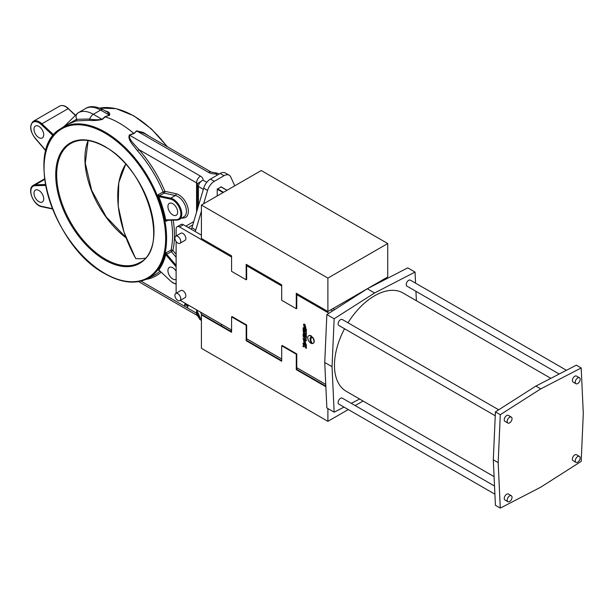 <?xml version="1.0" encoding="UTF-8"?>
<svg xmlns="http://www.w3.org/2000/svg" width="614" height="614" viewBox="0 0 614 614"><rect width="100%" height="100%" fill="white"/><g stroke="black" fill="none" stroke-linecap="round" stroke-linejoin="round"><path stroke-width="0.92" d="M577.705 456.578A3.438 1.988 120 0 0 575.456 459.61A3.438 1.988 120 0 0 575.986 462.373A3.438 1.988 120 0 0 577.705 462.196A3.438 1.988 120 0 0 579.954 459.165A3.438 1.988 120 0 0 579.424 456.409A3.438 1.988 120 0 0 577.705 456.578M579.424 456.409L576.508 454.728A3.438 1.988 120 0 0 574.788 454.897A3.438 1.988 120 0 0 572.54 457.929A3.438 1.988 120 0 0 573.069 460.684L575.986 462.373M559.193 374.033L406.936 286.124A3.438 1.988 -60 0 1 406.407 283.369A3.438 1.988 -60 0 1 408.655 280.337A3.438 1.988 -60 0 1 410.375 280.168L566.453 370.28M577.705 377.94A3.438 1.988 120 0 0 575.456 380.972A3.438 1.988 120 0 0 575.986 383.727A3.438 1.988 120 0 0 577.705 383.558A3.438 1.988 120 0 0 579.954 380.526A3.438 1.988 120 0 0 579.424 377.771A3.438 1.988 120 0 0 577.705 377.94M579.424 377.771L576.508 376.083A3.438 1.988 120 0 0 574.788 376.252A3.438 1.988 120 0 0 572.54 379.283A3.438 1.988 120 0 0 573.069 382.038L575.986 383.727M495.252 415.755L338.828 325.451A3.438 1.988 -60 0 1 338.299 322.688A3.438 1.988 -60 0 1 340.547 319.656A3.438 1.988 -60 0 1 342.267 319.487L498.691 409.799M509.597 417.259A3.438 1.988 120 0 0 507.348 420.291A3.438 1.988 120 0 0 507.878 423.046A3.438 1.988 120 0 0 509.597 422.877A3.438 1.988 120 0 0 511.846 419.846A3.438 1.988 120 0 0 511.316 417.09A3.438 1.988 120 0 0 509.597 417.259M511.316 417.09L508.4 415.402A3.438 1.988 120 0 0 506.68 415.578A3.438 1.988 120 0 0 504.432 418.602A3.438 1.988 120 0 0 504.961 421.365L507.878 423.046M494.907 494.201L338.828 404.089A3.438 1.988 -60 0 1 338.299 401.333A3.438 1.988 -60 0 1 340.547 398.302A3.438 1.988 -60 0 1 342.267 398.133L494.523 486.035M509.597 495.905A3.438 1.988 120 0 0 507.348 498.936A3.438 1.988 120 0 0 507.878 501.692A3.438 1.988 120 0 0 509.597 501.523A3.438 1.988 120 0 0 511.846 498.491A3.438 1.988 120 0 0 511.316 495.736A3.438 1.988 120 0 0 509.597 495.905M511.316 495.736L508.4 494.047A3.438 1.988 120 0 0 506.68 494.216A3.438 1.988 120 0 0 504.432 497.248A3.438 1.988 120 0 0 504.961 500.003L507.878 501.692M550.842 378.347L402.984 292.978A56.757 32.772 120 0 0 374.601 295.787A56.757 32.772 120 0 0 347.992 322.795M344.554 328.751A56.757 32.772 120 0 0 346.219 391.287L494.086 476.648M415.563 283.161L415.049 272.071L374.601 292.978L334.154 318.773L332.036 366.704L334.154 412.186L344.017 407.09M351.277 403.337L359.627 399.023M416.384 300.714L415.947 291.328M581.182 367.986L576.316 365.176L535.869 386.083L495.421 411.887L493.303 459.809L495.421 505.291L500.287 508.1L540.734 487.194L581.182 461.398L583.3 413.468L581.182 367.986L540.734 388.892L500.287 414.696L498.169 462.618L500.287 508.1M334.154 318.773L326.855 314.568L324.737 362.49L326.855 407.972L334.154 412.186M332.036 366.704L324.737 362.49M415.049 272.071L407.75 267.857L367.302 288.764L326.855 314.568M374.601 292.978L367.302 288.764L327.899 311.513L296.278 293.262L296.278 308.704L296.769 308.428L296.769 294.666L328.935 313.24M540.734 388.892L535.869 386.083M500.287 414.696L495.421 411.887M498.169 462.618L493.303 459.809M187.784 304.767L187.009 304.859L187.815 305.872L187.815 307.031L186.357 305.028L184.691 305.396L184.691 304.26L185.635 304.007M187.339 304.82L188.053 305.726L187.815 307.031M167.806 220.303L166.095 221.247L166.624 220.272A0.691 0.537 -91.4 0 1 165.91 219.927L165.749 219.95A87.365 50.44 60 0 0 158.811 196.595L157.928 196.91L158.189 194.646L159.333 195.751A0.691 0.499 102 0 0 158.995 196.649L158.189 194.646L163.132 191.982A1.374 0.737 -118.3 0 0 163.923 193.011A1.374 0.737 -118.3 0 0 164.199 193.134A1.374 0.998 102 0 0 164.874 191.33L176.018 193.709A13.416 7.744 60 0 1 178.874 194.845A13.416 7.744 60 0 1 188.084 208.522A13.416 7.744 60 0 1 183.256 218.047L181.675 218.085M172.795 214.931A6.877 3.976 -120 0 0 176.233 215.268A6.877 3.976 -120 0 0 177.285 209.758A6.877 3.976 -120 0 0 172.795 203.694A6.877 3.976 -120 0 0 169.349 203.357A6.877 3.976 -120 0 0 168.297 208.867A6.877 3.976 -120 0 0 172.795 214.931M144.244 133.399L136.799 130.966L133.998 133.56L129.5 135.18C128.587 139.8 135.111 144.873 138.894 149.593A88.462 51.077 60 0 1 164.874 191.33L163.132 191.982A87.088 50.279 -120 0 0 137.551 150.89C133.867 145.741 127.259 139.777 129.339 134.996L133.76 133.392A87.718 50.647 -120 0 0 119.446 123.191A87.718 50.647 -120 0 0 105.124 116.86L102.361 119.423C97.565 120.482 93.198 120.774 89.268 120.298L76.205 120.927L66.849 124.596L60.402 128.894A86.674 50.041 60 0 1 105.309 132.21A86.674 50.041 60 0 1 162.357 210.049A86.674 50.041 60 0 1 147.015 278.909L152.886 276.001A87.088 50.279 -120 0 0 159.886 271.15M133.998 133.56L136.531 130.843L143.292 132.44L149.371 136.362M158.45 269.983L157.928 269.676A86.674 50.041 -120 0 0 164.813 254.465L166.095 252.646L171.022 250.197A1.374 0.775 -116.4 0 0 171.467 251.763L165.749 254.603L166.095 252.646L166.624 254.165L176.118 265.355M164.813 220.073L165.749 219.95L166.095 221.247L164.813 220.073A86.674 50.041 -120 0 0 157.928 196.91M105.362 111.004C108.916 111.717 110.313 113.137 109.553 115.263L104.894 116.76L109.392 115.14L107.465 112.17L103.359 109.799A5.503 3.177 120 0 0 100.612 110.075A30.27 17.476 -120 0 0 85.476 108.578A30.27 17.476 -120 0 0 85.361 108.64L78.293 112.723M125.87 164.299A92.53 53.426 -120 0 0 135.763 258.548L135.763 258.379M135.763 258.548A68.799 39.718 -120 0 0 145.242 258.103M198.437 313.907L198.437 316.816L199.803 319.464L197.432 315.412A3.438 1.988 0 0 0 198.437 316.816L200.218 317.845M144.221 133.392L211.285 172.104L215.667 172.849L215.506 173.877A8.941 5.165 180 0 1 208.53 172.38L136.799 130.966A1.374 0.959 -133.3 0 1 136.531 130.843M215.667 172.849L217.755 173.317L215.506 173.877L217.471 175.013M129.339 134.996A1.374 0.583 -109.5 0 0 129.5 135.18L200.456 176.141A8.941 5.165 180 0 1 203.05 180.171L197.7 183.502L197.432 185.09A3.438 1.988 180 0 0 198.437 186.495L198.437 205.836M206.772 182.32L203.05 180.171C200.279 181.544 198.736 183.647 198.437 186.495L203.341 189.327M166.386 220.334L177.001 220.081A0.691 0.537 -91.4 0 1 176.494 219.674A11.351 6.554 -120 0 0 180.585 211.615A11.351 6.554 -120 0 0 172.795 200.041A11.351 6.554 -120 0 0 170.377 199.082L158.995 196.649M164.813 254.465A0.691 0.484 13.9 0 1 165.749 254.603A87.365 50.44 60 0 1 158.811 269.945L170.377 280.821A11.351 6.554 -120 0 0 172.795 282.64A11.351 6.554 -120 0 0 176.118 283.729M176.118 271.196A6.877 3.976 -120 0 0 172.795 267.758A6.877 3.976 -120 0 0 169.349 267.412A6.877 3.976 -120 0 0 168.297 272.931A6.877 3.976 -120 0 0 172.795 278.994A6.877 3.976 -120 0 0 176.118 279.393M173.202 220.173A88.462 51.077 60 0 1 172.887 250.458A1.374 0.952 12.6 0 0 171.022 250.197A87.088 50.279 -120 0 0 171.306 220.219M176.118 254.273L172.887 250.458L171.467 251.763L176.118 257.243M137.551 150.89L138.894 149.593L196.564 182.888L196.564 212.137M159.233 270.329L158.189 270.114L158.811 269.945A0.691 0.545 36.5 0 0 157.928 269.676M64.792 125.97L76.65 119.293L89.751 119.016C93.428 119.83 97.542 119.945 102.093 119.354L104.894 116.76M64.171 126.384L78.024 112.876A5.503 4.498 59.3 0 1 78.062 112.853A30.27 17.476 60 0 1 78.178 112.784A30.27 17.476 60 0 1 93.313 114.288L102.093 119.354A1.374 0.959 -133.3 0 0 102.361 119.423M109.553 115.263A1.374 0.583 70.5 0 1 109.392 115.14L100.612 110.075L93.313 114.288A5.503 3.177 120 0 0 89.751 119.016A1.374 0.89 -89 0 1 89.268 120.298M35.282 138.219L46.334 151.029M38.859 137.605A6.877 3.976 -120 0 0 42.297 137.943A6.877 3.976 -120 0 0 43.348 132.432A6.877 3.976 -120 0 0 38.859 126.369A6.877 3.976 -120 0 0 35.42 126.031A6.877 3.976 -120 0 0 34.361 131.542A6.877 3.976 -120 0 0 38.859 137.605M45.889 150.929L35.113 138.234C29.886 130.966 29.288 125.317 33.325 121.28A12.042 6.954 60 0 1 39.342 121.879A12.042 6.954 60 0 1 41.905 123.805L53.648 134.865L52.835 135.425A87.365 50.44 60 0 0 45.904 150.745A0.691 0.484 -166.1 0 1 45.927 150.768M74.877 114.956L68.169 108.64L41.905 123.805L41.268 124.542L52.835 135.425A0.691 0.545 -143.5 0 1 52.988 135.886M38.859 201.661A6.877 3.976 -120 0 0 42.297 202.006A6.877 3.976 -120 0 0 43.348 196.495A6.877 3.976 -120 0 0 38.859 190.432A6.877 3.976 -120 0 0 35.42 190.087A6.877 3.976 -120 0 0 34.361 195.605A6.877 3.976 -120 0 0 38.859 201.661M170.615 281.043L158.995 270.106M234.748 185.827L230.772 177.032A10.323 5.956 120 0 0 229.183 175.213L225.292 172.964A10.323 5.956 120 0 0 220.134 173.478L210.425 179.081A10.323 5.956 120 0 0 203.687 188.176L191.921 227.763A2.065 1.19 -60 0 1 191.66 228.393L190.908 229.053M201.415 211.155L195.812 230.012A2.065 1.19 -60 0 1 194.991 231.409M229.183 175.213A10.323 5.956 120 0 0 224.026 175.719L214.317 181.33A10.323 5.956 120 0 0 207.578 190.424L203.602 203.81M223.066 192.566L217.226 189.196L217.226 195.935M217.226 189.196L221.117 186.948M200.502 312.112L201.684 314.729M220.633 325.42L222.091 324.576M196.61 309.863L201.415 320.493M179.526 226.973A4.812 2.778 -120 0 0 177.116 226.735L181.007 224.486A4.812 2.778 60 0 1 183.417 224.724L179.526 226.973L231.578 257.028M332.634 310.876L330.816 309.832M201.415 235.116L183.417 224.724M381.9 280.337L382.706 280.805M177.116 226.735A4.812 2.778 -120 0 0 176.118 228.938L176.118 235.968M176.118 241.509L176.118 293.269M303.101 345.682L304.107 345.513L303.101 344.093L303.101 342.98L304.767 345.329L306.217 345.022L306.217 346.181L305.419 346.273L306.217 347.286L306.217 348.445L304.767 346.442L303.101 346.81L303.101 345.682L304.045 345.429M304.068 343.871L305.004 345.191L306.463 344.884L306.217 346.181M305.749 346.235L306.463 347.14L306.217 348.445M303.101 338.168L305.004 337.554L303.101 336.449L303.339 335.374L306.463 337.178L306.463 338.114L304.314 338.867L306.463 339.834L306.217 340.908L303.101 339.105L303.101 338.168L304.935 337.516M304.621 338.767L306.463 339.834M303.339 333.924L306.463 335.728L306.463 336.664L303.101 334.998L303.339 333.924M303.339 330.8L306.463 332.604L306.286 334.592L303.531 333.801L303.339 330.8M303.101 327.784L306.217 329.588L306.217 331.115C305.757 332.189 305.143 331.951 304.367 330.393L303.101 330.769L303.101 329.603L304.298 329.419L303.101 328.72L303.339 327.646L306.463 329.449L306.033 331.69M303.101 329.603L304.16 329.334M311.904 337.516A4.405 2.54 60 0 1 312.019 337.439A4.405 2.54 60 0 1 312.664 337.239A4.405 2.54 60 0 1 313.309 343.272A4.405 2.54 60 0 1 313.186 343.333M311.559 343.502A5.488 3.17 60 0 1 310.101 339.151A5.488 3.17 60 0 1 311.237 336.641A5.488 3.17 60 0 1 311.559 336.495A4.405 2.54 60 0 0 308.665 335.781A4.405 2.54 60 0 0 307.752 337.8A4.405 2.54 60 0 0 311.559 343.502L311.805 343.364A5.488 3.17 60 0 1 310.339 339.012A5.488 3.17 60 0 1 311.359 336.572M308.788 335.72A4.405 2.54 60 0 1 308.911 335.643A4.405 2.54 60 0 1 311.805 336.349L311.559 336.495M179.887 243.328L184.998 240.381A4.129 2.387 -120 0 0 185.85 238.493A4.129 2.387 -120 0 0 184.047 234.333A4.129 2.387 -120 0 0 180.869 233.228L175.757 236.175A4.129 2.387 -120 0 0 174.906 238.071A4.129 2.387 -120 0 0 176.709 242.223A4.129 2.387 -120 0 0 179.887 243.328A4.129 2.387 -120 0 0 180.739 241.44A4.129 2.387 -120 0 0 178.943 237.288A4.129 2.387 -120 0 0 175.757 236.175M180.247 300.415L231.578 330.056M327.899 408.571L327.899 421.334L201.415 348.307L201.415 314.882L231.578 332.297L231.578 316.855L232.061 316.571L246.659 324.998L246.659 338.759L281.688 358.983M231.578 316.855L246.176 325.274L246.176 340.724L281.688 361.232L281.688 345.782L282.171 345.498L296.769 353.925L296.769 367.686L325.758 384.425M246.659 264.611L246.659 265.732L281.688 285.955M246.659 265.732L246.659 279.493L246.176 279.777L231.578 271.35L231.578 255.9L201.415 238.493L201.415 205.068L327.899 278.088L327.899 311.513M179.887 300.622L184.998 297.675A4.129 2.387 -120 0 0 185.85 295.787A4.129 2.387 -120 0 0 184.047 291.635A4.129 2.387 -120 0 0 180.869 290.529L175.757 293.477A4.129 2.387 -120 0 0 174.906 295.365A4.129 2.387 -120 0 0 176.709 299.517A4.129 2.387 -120 0 0 179.887 300.622A4.129 2.387 -120 0 0 180.739 298.734A4.129 2.387 -120 0 0 178.943 294.582A4.129 2.387 -120 0 0 175.757 293.477M305.949 328.375L304.905 324.238L303.623 324.207M305.949 344.37L304.905 340.225L303.623 340.194M304.667 340.371L305.833 344.454L304.667 344.339L303.493 340.256L304.667 340.371M304.667 324.376L305.833 328.459L304.667 328.344L303.493 324.261L304.667 324.376M312.426 337.385A4.405 2.54 60 0 1 313.071 343.41A4.405 2.54 60 0 1 312.426 343.61A4.405 2.54 60 0 1 310.868 339.596A4.405 2.54 60 0 1 311.782 337.585A4.405 2.54 60 0 1 312.426 337.385L312.664 337.239M386.812 278.679L385.792 278.088M201.415 314.882L201.906 314.606L231.578 331.737M246.659 338.759L246.659 340.448L281.688 360.664M296.769 367.686L296.769 369.375L325.842 386.16M281.688 345.782L296.278 354.209L296.278 369.651L296.769 369.375M296.278 369.651L325.865 386.736M363.089 401.019L355.176 405.585M348.299 409.561L327.899 421.334M230.365 331.038L231.578 330.332M201.415 205.068L261.249 170.523L387.733 243.543L387.733 276.968L367.31 288.764M387.733 243.543L327.899 278.088M296.278 354.209L296.769 353.925M246.176 340.724L246.659 340.448M246.176 325.274L246.659 324.998M296.278 308.704L281.688 300.277L281.688 284.835L246.176 264.327L246.176 279.777M296.769 293.538L296.769 294.666M304.667 325.366C305.695 326.633 305.695 327.3 304.667 327.377C303.638 326.111 303.638 325.443 304.667 325.366L304.053 325.305M305.273 327.439L304.667 327.377M305.381 327.346L304.905 327.239C303.876 325.973 303.876 325.305 304.905 325.228M306.163 331.644L306.463 330.977M305.588 330.163L305.473 330.693L304.828 329.726L305.588 330.163M305.572 330.57L305.074 329.864M303.101 330.938L306.463 332.604M306.217 332.742L306.371 334.476M305.012 333.287L305.58 333.617M303.723 332.235L304.39 332.619L304.26 333.318L303.723 332.235M304.091 333.295L303.961 332.374M303.101 334.062L306.463 335.728M306.217 335.866L306.217 336.802M303.101 335.513L306.463 337.178M306.217 337.316L306.217 338.253M306.217 339.972L306.217 340.908M304.667 341.361C305.695 342.62 305.695 343.295 304.667 343.372C303.638 342.105 303.638 341.438 304.667 341.361L304.053 341.3M305.273 343.433L304.667 343.372M305.381 343.341L304.905 343.234C303.876 341.967 303.876 341.292 304.905 341.215M184.691 304.26L185.704 304.099L185.06 303.193M161.045 272.24A88.462 51.077 60 0 1 145.902 279.431M140.99 281.12L196.564 313.209L196.564 309.84M182.818 217.425A1.374 1.074 -91.4 0 1 183.256 218.047M183.916 216.788A12.042 6.954 -120 0 0 185.766 207.141A12.042 6.954 -120 0 0 177.899 196.534A12.042 6.954 -120 0 0 175.343 195.513L164.199 193.134L159.333 195.751L170.715 198.176A12.042 6.954 60 0 1 173.278 199.205A12.042 6.954 60 0 1 181.145 209.811A12.042 6.954 60 0 1 179.296 219.459A12.042 6.954 60 0 1 177.208 220.019A0.691 0.537 -91.4 0 1 177.001 220.081L179.296 219.459L183.916 216.788M170.377 199.082A0.691 0.499 102 0 1 170.715 198.176L175.343 195.513A1.374 0.998 102 0 0 176.018 193.709M165.91 219.927L176.494 219.674M197.547 184.047A3.438 1.988 -0 0 0 196.564 182.888A5.503 3.177 120 0 1 200.456 176.141M197.432 315.535A5.503 3.177 120 0 1 196.564 313.209A3.438 1.988 180 0 1 197.432 314.046M166.878 146.47A86.674 50.041 -120 0 0 133.576 115.892A86.674 50.041 -120 0 0 99.852 108.102M104.848 273.445A85.983 49.642 -120 0 0 165.65 238.347A85.983 49.642 -120 0 0 104.848 133.038A85.983 49.642 -120 0 0 44.054 168.136A85.983 49.642 -120 0 0 104.848 273.445M105.339 259.131A68.799 39.718 -120 0 0 139.739 262.539C170.446 248.739 146.769 168.244 104.994 146.823C91.67 139.386 80.319 138.234 70.94 143.377A68.799 39.718 -120 0 0 60.395 198.506A68.799 39.718 -120 0 0 105.339 259.131M104.848 146.508A69.489 40.117 60 0 1 153.984 231.608A69.489 40.117 60 0 1 104.848 259.975A69.489 40.117 60 0 1 55.72 174.875A69.489 40.117 60 0 1 104.848 146.508M126.016 237.81A68.799 39.718 60 0 1 88.04 140.568M211.285 172.104A5.503 3.177 120 0 0 208.53 172.38M176.118 284.098L172.933 282.954L170.377 280.821M176.118 266.844L165.91 254.818M103.359 109.799C95.838 106.068 89.874 105.654 85.476 108.578L78.024 112.876A5.503 4.498 59.3 0 0 76.65 119.293A1.374 1.121 -101.4 0 1 76.205 120.927M65.614 106.706A12.042 6.954 -120 0 0 59.596 106.115C62.313 104.825 65.284 105.654 68.499 108.594L68.169 108.64A12.042 6.954 -120 0 0 65.614 106.706M41.268 124.542A11.351 6.554 -120 0 0 31.444 124.158A11.351 6.554 -120 0 0 35.151 138.066M68.515 108.808L75.092 114.803M41.905 206.619A0.691 0.499 -78 0 1 41.614 206.672C33.532 205.429 26.602 188.682 33.325 185.336A12.042 6.954 60 0 1 35.412 184.776L44.615 179.465M45.559 185.436L35.151 185.689A0.691 0.537 88.6 0 1 35.412 184.776L45.398 184.538M52.466 208.983L41.614 206.672A0.691 0.499 -78 0 1 41.268 206.281L52.328 208.637M35.151 185.689A11.351 6.554 -120 0 0 31.444 195.313A11.351 6.554 -120 0 0 41.268 206.281M188.283 227.533L192.758 224.954M190.716 228.938L191.66 228.393M191.921 227.763L195.812 230.012M203.687 188.176L207.578 190.424M210.425 179.081L214.317 181.33M220.134 173.478L224.026 175.719M217.471 188.774L223.55 192.289M226.957 190.325L220.879 186.809M117.742 195.943A92.875 53.625 60 0 1 125.74 164.153M332.995 308.573L334.699 309.563M197.432 315.412L197.432 311.682M197.432 209.221L197.432 185.09M138.634 281.626L197.432 315.573M99.821 108.087L116.146 108.647L133.898 115.869L151.412 128.932L167.445 146.8M60.402 128.894C23.132 149.332 53.687 247.189 104.994 273.76C120.981 282.785 134.988 284.497 147.015 278.909M201.361 320.37L199.803 319.464M217.755 173.317L219.083 174.084M33.325 121.28L59.596 106.115M33.325 185.336L44.546 178.866M88.132 140.583L85.285 163.178L91.678 190.317L106.13 216.75L125.855 237.395M185.865 226.144L193.755 221.585M227.057 190.263L221.048 186.794M125.716 164.138L118.771 182.581L118.187 206.035L124.013 232.192L135.663 258.509"/></g></svg>
